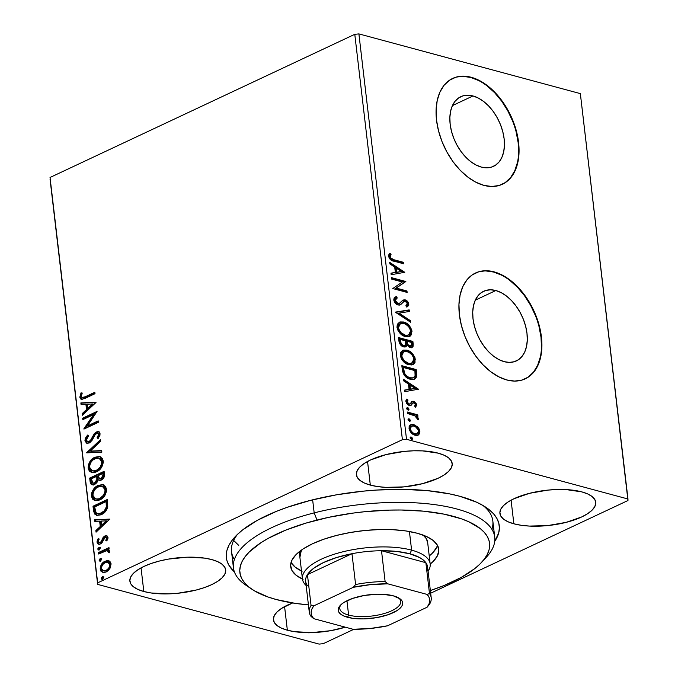 <?xml version="1.0" encoding="UTF-8"?>
<svg xmlns="http://www.w3.org/2000/svg" width="678" height="678" viewBox="0 0 678 678"><rect width="100%" height="100%" fill="white"/><g stroke="black" fill="none" stroke-linecap="round" stroke-linejoin="round"><path stroke-width="1.02" d="M249.258 587.301A131.549 48.062 -6.7 0 1 233.435 567.85L231.529 551.629A131.549 48.062 -6.7 0 1 237.597 534.247A131.549 48.062 173.3 0 0 234.376 559.52M234.427 571.961A137.388 50.197 -6.7 0 1 235.012 536.866A137.388 50.197 -6.7 0 1 459.591 496.228L449.675 493.898L427.445 490.643L402.732 489.346L376.476 490.058L363.094 491.169L336.441 494.821L310.804 500.279L287.167 507.33L276.387 511.373L257.411 520.28L242.495 530.018L236.741 535.078L232.198 540.205L228.91 545.341L226.918 550.443L226.232 555.46L226.859 560.35L228.8 565.054L234.427 571.961M472.964 95.954L452.438 105.599L472.964 95.954L478.312 98.056L483.609 101.446L488.66 105.988L493.27 111.514L497.262 117.811L500.474 124.625L502.796 131.718L504.127 138.795L504.424 145.592L503.678 151.847L501.906 157.321L499.178 161.813L495.61 165.127L491.33 167.161L486.507 167.813L481.321 167.085A38.468 24.154 -115.2 0 1 451.972 133.058A38.468 24.154 -115.2 0 1 460.786 96.7A38.468 24.154 -115.2 0 1 472.964 95.954A38.468 24.154 -115.2 0 1 502.313 129.973A38.468 24.154 -115.2 0 1 493.499 166.339A38.468 24.154 -115.2 0 1 481.321 167.085L475.981 164.974L470.676 161.593L465.625 157.042L461.015 151.516L457.031 145.228L453.811 138.405L451.497 131.32L450.158 124.243L449.861 117.438L450.616 111.184L452.387 105.709L455.108 101.225L458.675 97.903L462.955 95.869L467.786 95.217L472.964 95.954M495.821 290.531L475.295 300.176L495.821 290.531L501.169 292.633L506.466 296.023L511.517 300.574L516.128 306.1L520.119 312.389L523.331 319.211L525.653 326.296L526.984 333.373L527.281 340.178L526.535 346.433L524.764 351.907L522.035 356.391L518.467 359.713L514.187 361.738L509.364 362.399L504.178 361.662A38.468 24.154 -115.2 0 1 474.829 327.644A38.468 24.154 -115.2 0 1 483.643 291.277A38.468 24.154 -115.2 0 1 495.821 290.531A38.468 24.154 -115.2 0 1 525.179 324.559A38.468 24.154 -115.2 0 1 516.356 360.916A38.468 24.154 -115.2 0 1 504.178 361.662L498.839 359.56L493.533 356.17L488.482 351.628L483.88 346.102L479.888 339.805L476.668 332.983L474.354 325.898L473.015 318.821L472.719 312.024L473.473 305.77L475.244 300.286L477.965 295.803L481.541 292.481L485.812 290.455L490.643 289.794L495.821 290.531M525.035 378.934A58.461 36.714 64.8 0 0 538.213 323.609A58.461 36.714 64.8 0 0 493.652 272.048L494.067 271.853A58.461 36.714 -115.2 0 1 538.671 323.559A58.461 36.714 -115.2 0 1 525.272 378.824A58.461 36.714 -115.2 0 1 506.763 379.96L514.644 381.078L521.975 380.07L528.476 376.993L533.9 371.942L538.044 365.128L540.73 356.806L541.875 347.297L541.425 336.966L539.4 326.211L535.874 315.44L530.984 305.075L524.925 295.506L517.916 287.108L510.246 280.2L502.186 275.048L494.067 271.853L486.185 270.734L478.854 271.734L472.354 274.819L466.93 279.87L462.786 286.684L460.099 295.006L458.955 304.515L459.404 314.846L461.43 325.601L464.955 336.373L469.846 346.738L475.905 356.306L482.914 364.705L490.584 371.612L498.644 376.756L506.763 379.96A58.461 36.714 -115.2 0 1 462.159 328.254A58.461 36.714 -115.2 0 1 475.558 272.988A58.461 36.714 -115.2 0 1 494.067 271.853L493.652 272.048A58.461 36.714 64.8 0 0 475.32 273.098M502.178 184.348A58.461 36.714 64.8 0 0 515.356 129.023A58.461 36.714 64.8 0 0 470.795 77.462L471.21 77.275A58.461 36.714 -115.2 0 1 515.814 128.981A58.461 36.714 -115.2 0 1 502.415 184.238A58.461 36.714 -115.2 0 1 483.906 185.374L491.787 186.492L499.118 185.492L505.619 182.407L511.043 177.365L515.187 170.551L517.873 162.22L519.017 152.711L518.568 142.38L516.543 131.625L513.017 120.853L508.127 110.489L502.067 100.92L495.059 92.522L487.38 85.614L479.329 80.47L471.21 77.275L463.328 76.156L455.997 77.156L449.497 80.233L444.065 85.284L439.929 92.098L437.234 100.42L436.098 109.929L436.547 120.26L438.573 131.024L442.098 141.787L446.988 152.16L453.048 161.72L460.048 170.119L467.727 177.026L475.786 182.179L483.906 185.374A58.461 36.714 -115.2 0 1 439.302 133.668A58.461 36.714 -115.2 0 1 452.701 78.411A58.461 36.714 -115.2 0 1 471.21 77.275L470.795 77.462A58.461 36.714 64.8 0 0 452.463 78.521M513.856 523.797A48.231 17.62 -6.7 0 1 499.923 513.466A48.231 17.62 -6.7 0 1 528.577 493.559A48.231 17.62 -6.7 0 1 581.8 491.881L566.266 489.601L557.282 489.499L547.926 490.101L529.569 493.304L513.992 498.72L508.017 502.008L503.568 505.517L500.822 509.119L499.881 512.678L500.779 516.043L503.491 519.094L507.907 521.713L513.856 523.797L521.111 525.272L529.391 526.077L547.731 525.577L566.088 522.374L581.665 516.967L587.64 513.678L592.089 510.161L594.835 506.559L595.776 503.008L594.877 499.635L592.165 496.584L587.75 493.965L581.8 491.881A48.231 17.62 -6.7 0 1 595.733 502.212A48.231 17.62 -6.7 0 1 567.079 522.119A48.231 17.62 -6.7 0 1 513.856 523.797L511.076 500.186L513.856 523.797M143.821 591.504A48.231 17.62 -6.7 0 1 129.888 581.165A48.231 17.62 -6.7 0 1 158.542 561.257A48.231 17.62 -6.7 0 1 211.765 559.579L204.519 558.104L187.247 557.197L168.534 559.087L159.533 561.003L151.236 563.477L143.956 566.418L137.981 569.706L133.532 573.224L130.786 576.825L129.845 580.376L130.744 583.741L133.456 586.792L137.871 589.419L143.821 591.504L151.075 592.979L168.339 593.877L177.695 593.275L196.052 590.08L204.349 587.606L211.629 584.665L217.604 581.377L222.053 577.859L224.799 574.258L225.74 570.707L224.842 567.342L222.13 564.282L217.714 561.664L211.765 559.579A48.231 17.62 -6.7 0 1 225.698 569.91A48.231 17.62 -6.7 0 1 197.044 589.818A48.231 17.62 -6.7 0 1 143.821 591.504L141.041 567.884L143.821 591.504M287.353 630.209A48.231 17.62 -6.7 0 1 273.429 619.878A48.231 17.62 -6.7 0 1 292.625 602.962L281.523 608.412L277.073 611.929L274.327 615.531L273.387 619.082L274.285 622.446L276.997 625.506L281.404 628.125L287.353 630.209L294.608 631.684L311.88 632.591L330.584 630.701L345.272 627.175A48.231 17.62 -6.7 0 1 287.353 630.209L284.582 606.598L287.353 630.209M370.315 485.092A48.231 17.62 -6.7 0 1 356.391 474.761A48.231 17.62 -6.7 0 1 385.045 454.853A48.231 17.62 -6.7 0 1 438.268 453.175L422.733 450.895L413.741 450.794L404.393 451.395L386.036 454.599L370.459 460.006L364.476 463.303L360.035 466.811L357.281 470.413L356.34 473.973L357.247 477.337L359.959 480.388L364.366 483.007L370.315 485.092L377.57 486.567L385.85 487.372L404.19 486.872L422.547 483.668L438.124 478.261L444.107 474.964L448.548 471.456L451.302 467.854L452.243 464.303L451.336 460.93L448.624 457.879L444.217 455.26L438.268 453.175A48.231 17.62 -6.7 0 1 452.192 463.506A48.231 17.62 -6.7 0 1 423.538 483.414A48.231 17.62 -6.7 0 1 370.315 485.092L367.544 461.481L370.315 485.092M354.78 34.315L402.401 439.691L97.657 582.86L50.036 177.483L354.78 34.315L358.891 33.9L580.351 93.615L627.972 499L406.512 439.285L358.891 33.9L580.351 93.615L627.964 500.517L430.674 593.208L627.964 500.517L627.972 499L406.512 439.285L402.401 439.691L406.512 439.285L358.891 33.9L354.78 34.315L50.036 177.483L97.657 582.86L402.401 439.691L354.78 34.315M102.522 572.13L101.022 569.351L100.2 569.13L102.751 572.368L106.251 571.918L109.828 568.749L111.099 564.011L108.895 560.901L106.988 560.664L104.522 561.486L102.217 563.384L100.42 566.554L100.2 569.13L100.98 571.24L103.42 572.495L105.776 572.122L108.166 570.673L110.438 567.672L111.006 563.435L110.361 561.977L108.463 560.765M98.446 552.553L98.615 554.002L106.539 550.773L107.997 551.214L108.2 552.612L109.404 552.782L109.361 550.714L107.599 549.782L109.15 549.061L108.98 547.604L98.446 552.553L99.268 552.773L109.048 548.18L99.268 552.773L98.446 552.553L98.615 554.002L105.793 550.875L107.336 550.833L108.311 551.867L108.2 552.612L109.404 552.782L109.633 551.502L107.599 549.782L109.15 549.061L108.98 547.604L98.446 552.553M107.98 537.434L106.81 535.756L104.471 536.179L102.946 537.73L101.192 541.688L99.615 542.671L98.318 541.519L99.191 539.002L98.124 538.629L97.047 541.332L97.479 543.493L99.378 544.256L101.268 543.425L105.115 537.391L106.624 537.824L105.802 540.519L106.81 540.942L107.938 538.357L107.98 537.434L106.666 535.705L104.887 535.959L103.319 537.188L101.192 541.688L99.217 542.637L98.318 541.519L99.191 539.002L98.124 538.629L97.047 542.29L98.547 544.197L100.446 543.934L102.022 542.688L105.115 537.391L105.988 537.273L106.692 538.129L105.802 540.519L106.81 540.942L107.98 537.434M93.522 510.619L94.539 513.966L96.946 515.399L100.759 514.848L104.124 512.848L106.039 510.831L107.683 507.415L107.421 499.457L93.005 506.229L93.522 510.619L94.344 510.839L93.827 506.449L93.005 506.229L93.522 510.619L96.539 515.314L101.395 514.568C104.378 513.399 106.497 510.898 107.76 507.068L107.421 499.457L93.005 506.229L93.827 506.449L107.488 500.033L93.827 506.449L94.344 510.839L93.522 510.619M89.699 478.092L90.216 482.355L91.081 484.117L92.522 484.821L94.759 484.414L96.886 482.651L98.09 479.702L100.488 480.338L103.327 478.499L104.463 475.888L104.115 471.32L89.699 478.092L90.521 478.312L104.183 471.896L90.521 478.312L89.699 478.092L90.14 481.872L92.242 484.762L94.759 484.414L98.09 479.702L99.141 480.346L101.369 480.032C103.632 478.939 104.658 476.931 104.429 473.998L104.115 471.32L89.699 478.092M86.708 452.624L101.861 452.158L101.675 450.573L90.199 451.116L100.598 441.378L100.412 439.793L86.708 452.624L87.479 452.836L86.733 452.87L101.861 452.158L101.675 450.573L90.199 451.116L100.598 441.378L100.412 439.793L86.708 452.624M82.835 419.64L93.556 414.605L83.945 429.098L98.352 422.326L98.183 420.877L87.437 425.92L97.073 411.41L82.665 418.182L82.835 419.64L93.556 414.605L83.903 428.767L98.352 422.326L98.183 420.877L87.437 425.92L97.073 411.41L82.665 418.182L82.835 419.64M85.233 396.757L81.919 397.52L81.284 395.96L82.241 393.054L81.046 392.842L79.809 397.198L80.555 398.901L82.021 399.41L94.996 393.706L94.827 392.257L85.233 396.757L86.055 396.977L94.895 392.825L86.055 396.977L82.216 397.639L81.284 396.486L82.241 393.054L81.046 392.842L79.809 397.198L81.326 399.334L85.258 398.283L94.996 393.706L94.827 392.257L85.233 396.757M95.988 402.198L80.868 402.91L81.055 404.486L85.903 404.266L86.521 409.58L82.131 413.69L82.318 415.275L96.022 402.444L80.868 402.91L81.055 404.486L85.903 404.266L86.521 409.58L82.131 413.69L82.318 415.275L95.988 402.198M84.928 440.802L86.598 443.158L89.962 442.59L92.259 440.073L95.183 434.598L97.217 433.217L98.132 433.454L98.615 434.454L97.064 437.861L98.081 438.581L100.013 435.123L99.886 432.962L98.666 431.742L97.522 431.623L95.217 432.7L90.801 439.963L88.894 441.607L87.42 441.598L86.445 440.285L86.53 438.802L88.445 435.912L87.581 435.073L85.292 438.335L84.928 440.802L85.75 441.022L88.403 435.293L86.114 438.556L85.75 441.022L84.928 440.802L86.911 443.268L89.301 442.963L93.581 437.632L94.801 435.166L96.564 433.411L97.7 433.25L98.615 434.454L97.064 437.861L98.081 438.581L100.09 433.784L98.496 431.683L96.335 431.979L94.225 433.759L90.505 440.353L89.149 441.497L87.657 441.683L86.394 439.997L88.445 435.912L87.581 435.073L84.928 440.802M92.098 472.566L88.954 468.32L88.132 468.1L91.683 472.473L96.573 471.795C100.742 469.93 102.971 466.295 103.276 460.87L99.844 456.608L93.513 457.981L90.072 461.345L88.479 464.549L88.132 468.1L89.259 470.964L91.411 472.388L95.259 472.303L99.115 470.176L101.344 467.701L103.302 462.65L102.378 458.379L99.251 456.472L94.793 457.277L100.242 456.726M95.403 500.695L92.259 496.457L91.437 496.237L94.988 500.601L99.878 499.923C104.048 498.067 106.277 494.423 106.582 489.007L103.149 484.736L96.818 486.109L93.378 489.482L91.784 492.686L91.437 496.237L92.564 499.101L94.717 500.525L98.564 500.44L102.42 498.313L104.649 495.838L106.607 490.779L105.683 486.507L102.556 484.609L98.098 485.406L103.548 484.863M109.726 519.102L94.598 519.806L94.784 521.39L99.632 521.162L100.259 526.475L95.869 530.594L96.056 532.179L109.726 519.102L94.598 519.806L94.784 521.39L99.632 521.162L100.259 526.475L95.869 530.594L96.056 532.179L109.726 519.102M98.912 549.994L97.861 549.239L99.208 549.892L100.268 548.112L98.92 547.468L97.912 548.663L98.191 549.866L99.208 549.892L100.268 548.112L99.751 547.392L98.92 547.468L100.039 547.578M100.217 561.147L99.174 560.401L100.513 561.045L101.573 559.274L100.234 558.621L99.471 559.299L99.234 560.655L100.302 561.13L101.581 559.553L101.056 558.553L100.234 558.621L101.344 558.74M102.353 579.343L101.31 578.588L102.649 579.241L103.709 577.461L102.37 576.809L101.361 578.012L101.641 579.207L102.649 579.241L103.709 577.461L103.2 576.741L102.37 576.809L103.488 576.927M323.22 643.685L353.882 629.277L323.22 643.685L319.109 644.1L97.649 584.385L319.109 644.1L323.22 643.685M50.028 179L97.649 584.385L50.028 179M410.385 424.92L412.987 424.962L416.868 427.377L417.69 426.987L413.343 424.462L411.156 424.555L409.868 425.335L409.122 426.632L409.139 429.081L411.351 432.988L413.173 434.437L416.038 435.429L418.241 435.064L419.682 433.513L419.851 431.089L418.945 428.623L417.69 426.987L416.868 427.377L419.072 431.767L419.894 431.386L417.69 426.987L413.809 424.572L410.792 424.699L409.037 428.454C410.08 432.217 412.088 434.479 415.063 435.242L418.623 434.835L419.894 431.386L419.072 431.767L417.801 435.225L418.623 434.835L417.69 435.293M407.283 412.012L407.453 413.461L415.343 416.038L418.19 419.885L418.156 417.97L416.394 415.877L417.936 416.292L417.767 414.843L407.283 412.012L407.453 413.461L414.605 415.614L418.19 419.885L418.419 418.877L416.394 415.877L417.936 416.292L417.767 414.843L407.283 412.012M413.088 403.147L413.911 402.757L415.495 404.546L414.605 406.114L415.606 407.207L416.639 404.156L414.173 401.452L412.131 401.325L410.004 403.961L408.444 403.766L407.147 401.8L408.02 400.096L406.953 399.003L405.885 400.732L406.529 403.393L408.198 405.046L410.088 405.614L411.224 405.215L413.004 402.851L414.156 402.851L415.419 404.224L414.605 406.114L415.606 407.207L416.767 404.808L415.945 405.19L415.411 406.995M402.351 370.078L404.063 375.01L407.648 378.18L412.919 379.544L414.826 379.036L416.148 377.756L416.707 374.688L416.19 369.552L401.842 365.688L402.351 370.078C403.469 375.273 406.088 378.316 410.198 379.214L414.648 379.129L416.538 376.782L416.19 369.552L401.842 365.688L402.351 370.078M398.537 337.551L399.52 343.314L402.834 346.636L405.698 346.772L406.893 344.899L409.283 347.17L411.495 347.611L413.029 346.594L413.199 344.102L412.885 341.424L398.537 337.551L398.978 341.331C399.673 344.382 401.207 346.238 403.579 346.899L405.605 346.814L406.893 344.899L410.156 347.5L412.199 347.416L413.199 344.102L412.885 341.424L398.537 337.551M395.545 312.083L410.639 322.262L410.453 320.677L399.02 313.143L409.368 311.473L409.181 309.897L395.545 312.083M391.664 279.099L402.342 281.98L392.774 288.557L407.131 292.43L406.961 290.972L396.257 288.091L405.851 281.514L391.494 277.649L391.664 279.099L402.342 281.98L392.774 288.557L407.131 292.43L406.961 290.972L396.257 288.091L405.851 281.514L391.494 277.649L391.664 279.099M394.054 259.784L390.494 257.801L390.147 256.064L391.07 254.292L389.875 253.258L388.918 254.504L388.638 256.377L389.384 258.471L390.85 259.962L403.766 263.81L403.596 262.352L394.054 259.784L393.223 260.166L402.774 262.742L403.596 262.352L394.054 259.784C392.342 259.75 391.028 258.742 390.113 256.767L391.07 254.292L389.875 253.258L388.638 256.377C389.731 259.471 391.537 261.072 394.079 261.2L403.766 263.81L403.596 262.352L402.774 262.742L402.876 263.572L402.774 262.742L393.223 260.166L394.054 259.784M404.766 272.302L389.697 262.369L389.884 263.954L394.715 267.132L395.342 272.446L390.969 273.149L391.155 274.734L404.766 272.302L403.969 272.675L404.766 272.302L389.697 262.369L389.884 263.954L394.715 267.132L395.342 272.446L390.969 273.149L391.155 274.734L404.766 272.302M393.765 299.99L394.833 302.608L397.774 304.922L400.562 304.778L403.596 301.727L404.859 301.269L406.631 302.142L407.309 303.303L407.309 304.575L405.851 305.778L406.868 307.151L408.783 305.329L407.944 301.896L404.834 299.812L402.859 300.125L399.317 303.481L397.088 303.185L395.223 300.278L395.876 298.634L397.266 297.964L396.401 296.583L394.13 297.981L393.765 299.99C394.511 302.744 395.96 304.422 398.122 305.032L400.41 304.854L404.105 301.405L402.774 302.108L405.351 301.346L407.393 303.744L405.851 305.778L406.868 307.151L408.868 304.159C408.224 301.778 406.978 300.346 405.122 299.871L403.02 300.032L399.317 303.481L397.969 303.583L395.223 300.278L397.266 297.964L396.401 296.583L395.401 296.939L393.765 299.99M399.011 322.372L403.596 322.008L399.935 321.948L397.316 324.27L396.969 327.288L398.088 330.703L400.24 333.517L402.766 335.491L407.91 336.873L410.131 336.161L411.716 334.305L411.648 329.516L408.037 324.398L404.241 322.203L402.774 322.397C406.851 323.389 409.673 326.474 411.224 331.635L412.046 331.245C410.495 326.084 407.681 323.008 403.596 322.008L399.41 322.16L396.969 327.288C398.486 332.466 401.283 335.568 405.376 336.576L409.622 336.441L412.046 331.245L411.224 331.635L409.309 336.551M402.317 350.509L406.902 350.145L403.24 350.085L400.622 352.407L400.274 355.425L401.393 358.84L403.546 361.654L406.071 363.62L411.215 365.01L413.436 364.298L415.021 362.442L414.953 357.645L411.343 352.526L408.198 350.585L406.08 350.526C410.156 351.526 412.978 354.602 414.529 359.764L415.351 359.382C413.8 354.221 410.987 351.136 406.902 350.145L402.715 350.297L400.274 355.425C401.791 360.603 404.588 363.696 408.681 364.713L412.927 364.578L415.351 359.382L414.529 359.764L412.614 364.688M418.504 389.206L403.435 379.265L403.622 380.85L408.453 384.036L409.071 389.35L404.698 390.053L404.885 391.638L418.504 389.206L417.699 389.579L418.504 389.206L403.435 379.265L403.622 380.85L408.453 384.036L409.071 389.35L404.698 390.053L404.885 391.638L418.504 389.206M406.766 408.029L407.749 407.673L406.749 408.071L406.876 409.122L408.792 410.012L408.58 408.19L407.749 407.673L406.927 408.063L408.266 409.597L409.088 409.207L407.749 407.673L407.088 407.707M408.08 419.19L409.063 418.834L408.063 419.233L408.181 420.275L410.105 421.165L409.885 419.343L409.063 418.834L408.241 419.216L409.58 420.75L410.402 420.368L409.063 418.834L408.393 418.868M410.215 437.378L411.199 437.022L410.198 437.42L410.317 438.463L412.241 439.361L412.029 437.53L411.199 437.022L410.376 437.412L411.716 438.946L412.538 438.556L411.199 437.022L410.537 437.056M494.72 541.383L498.703 532.933L499.389 527.916L498.762 523.035L496.821 518.323L493.592 513.848L489.101 509.636L483.397 505.729L476.532 502.169L459.591 496.228A137.388 50.197 -6.7 0 1 486.016 507.381A137.388 50.197 -6.7 0 1 494.72 541.383M491.881 529.272A131.549 48.062 173.3 0 0 482.889 505.432A131.549 48.062 -6.7 0 1 492.821 520.941L494.728 537.154A131.549 48.062 -6.7 0 1 483.846 559.74A131.549 48.062 173.3 0 0 486.448 557.121A131.549 48.062 173.3 0 0 455.099 508.542A131.549 48.062 173.3 0 0 314.177 512.882L317.033 520.051A125.701 45.926 -6.7 0 1 451.692 515.899A125.701 45.926 -6.7 0 1 481.643 562.316A125.701 45.926 -6.7 0 1 430.361 590.546L443.87 585.606L461.21 577.453L474.846 568.545L480.1 563.91L484.245 559.223L487.245 554.519L489.058 549.858L489.669 545.265L489.084 540.798L487.296 536.493L484.329 532.391L480.219 528.543L468.693 521.721L461.404 518.814L444.098 514.161L423.75 511.187L401.13 510.009L389.24 510.11L364.866 511.695L352.611 513.153L328.584 517.348L305.939 523.111L285.557 530.204L268.217 538.357L260.903 542.739L249.326 551.9L245.182 556.587L242.19 561.291L240.376 565.961L239.758 570.545L240.351 575.02L242.131 579.317L245.097 583.419L249.216 587.267L254.445 590.843L268.03 596.996L276.251 599.521L295.176 603.352L308.422 604.869A125.701 45.926 -6.7 0 1 251.996 589.301A125.701 45.926 -6.7 0 1 317.033 520.051L314.177 512.882A131.549 48.062 -6.7 0 1 494.728 537.154M233.656 540.425L238.715 545.358M505.212 182.602L510.636 177.56L514.771 170.737L517.467 162.415M518.602 152.906L518.153 142.575L516.128 131.82M512.602 121.048L507.72 110.683L501.652 101.115L494.652 92.717L486.974 85.809M478.914 80.665L470.795 77.462L462.913 76.343M528.069 377.188L533.493 372.137L537.629 365.323L540.324 357.001M541.468 347.492L541.01 337.161L538.985 326.398M535.459 315.634L530.577 305.261L524.509 295.701L517.509 287.303L509.831 280.395M501.779 275.243L493.652 272.048L485.779 270.929M389.316 253.869L390.248 254.674L391.07 254.292L389.384 256.25L390.206 255.86L389.384 256.25L389.291 257.148L390.113 256.767L389.291 257.148C390.206 259.132 391.52 260.132 393.223 260.166L390.994 259.411L389.664 258.182L389.325 256.454L390.248 254.674L389.316 253.869M390.994 273.404L395.342 272.446L390.994 273.404M389.816 263.378L403.935 272.683L389.816 263.378M395.435 268.539L395.918 272.607L401.317 271.48L395.918 272.607L401.317 271.48L396.74 272.225L396.257 268.149L395.435 268.539L395.918 272.607L396.74 272.225L396.257 268.149L401.317 271.48L396.257 268.149L395.435 268.539M391.57 278.277L405.029 281.904L405.851 281.514L395.435 288.472L396.257 288.091L395.435 288.472L406.139 291.362L406.961 290.972L406.139 291.362L406.232 292.184L406.139 291.362L395.435 288.472L405.029 281.904L391.57 278.277M395.011 297.142L396.401 296.583L395.579 296.972L396.41 298.286L395.579 296.972L395.062 297.125M396.444 298.345L394.401 300.668L395.054 299.023L397.266 297.964M394.401 300.668L395.223 300.278L394.401 300.668L397.147 303.964L399.317 303.481L397.859 304.041L396.257 303.566L394.401 300.668M402.198 300.413L404.291 300.261C406.156 300.735 407.402 302.168 408.046 304.541L408.868 304.159L408.046 304.541L406.834 307.117M403.596 301.727L399.986 305.015M399.74 305.168L402.452 302.439M400.24 304.837L400.706 304.439M402.579 302.303L403.351 301.761M406.808 307.134L407.503 306.566M407.495 306.575L407.978 304.151L406.614 301.668M405.478 300.761L402.673 300.227M409.368 311.473L409.181 309.897L408.359 310.278L408.52 311.617L408.359 310.278L395.579 312.338L410.639 322.262L410.453 320.677L399.02 313.143L409.368 311.473M398.198 313.524L399.02 313.143L398.198 313.524L409.631 321.067L410.453 320.677L409.69 321.643L409.631 321.067L398.198 313.524M411.249 333.296L410.563 329.211L407.919 325.423M406.495 324.22L403.418 322.592L400.266 322.118M410.198 335.788L411.08 334.152M408.181 335.195L406.402 335.746L403.859 335.347L399.308 332.008L397.571 327.355L397.91 325.626L399.181 324.177M400.401 323.576L399.579 323.957L397.613 328.025L398.435 327.635L397.613 328.025C398.825 332.212 401.079 334.712 404.385 335.508L405.207 335.127C401.901 334.322 399.647 331.83 398.435 327.635L400.401 323.576L403.774 323.465C407.054 324.262 409.326 326.745 410.58 330.915L408.648 335L404.385 335.508L408.648 335M411.283 347.839L412.41 346.246L412.063 341.805L398.605 338.178L412.063 341.805L412.885 341.424L412.063 341.805L412.377 344.483L413.199 344.102L412.377 344.483L411.749 347.568M404.876 347.153L406.071 345.288L406.893 344.899L405.164 346.966M405.639 346.424L405.893 345.89M406.402 345.797L406.775 346.255M404.096 345.678L402.995 345.907M399.545 341.458L399.35 339.788L399.545 341.458L400.376 341.068L399.545 341.458C399.791 343.763 400.8 345.221 402.579 345.831L403.402 345.441C401.63 344.831 400.613 343.373 400.376 341.068L400.173 339.407L405.512 340.839L405.698 343.848L404.741 345.382L402.579 345.831L401.478 345.297L399.656 342.178M410.614 346.212L409.546 346.5L407.809 345.729L406.351 343.051M406.249 342.373L406.164 341.627L406.249 342.373C406.495 344.543 407.453 345.899 409.139 346.424L410.334 346.407L411.156 346.017L409.961 346.034C408.283 345.509 407.317 344.161 407.071 341.983L406.249 342.373L407.071 341.983L406.986 341.237L406.164 341.627L406.986 341.237L411.588 342.483L411.156 346.017M402.579 345.831L404.741 345.382M400.173 339.407L399.35 339.788L400.173 339.407L405.512 340.839L405.698 343.848L404.919 345.288L403.13 345.348L401.291 343.916L400.173 339.407M411.766 343.992L411.436 345.822L408.927 345.56L407.58 344.034L406.986 341.237L411.588 342.483L411.766 343.992M414.555 361.425L413.868 357.348L411.224 353.56M409.792 352.348L406.724 350.729L403.571 350.246M413.504 363.925L414.385 362.289M411.487 363.323L409.707 363.874L407.164 363.484L402.995 360.62L400.893 355.823L401.215 353.755L402.486 352.314M403.707 351.704L402.885 352.094L400.918 356.153L401.74 355.772L400.918 356.153C402.13 360.349 404.385 362.849 407.69 363.645L408.512 363.255C405.207 362.459 402.952 359.959 401.74 355.772L403.707 351.704L407.08 351.602C410.36 352.399 412.631 354.882 413.885 359.043L411.953 363.137L407.69 363.645L411.953 363.137M414.004 379.417L415.817 376.68L415.368 369.942L401.91 366.315L415.368 369.942L416.19 369.552L415.368 369.942L415.707 372.807L416.529 372.425L415.707 372.807L415.716 377.171L416.538 376.782L414.216 379.299M412.953 377.96L409.207 378.146L405.139 375.739L403.13 371.476L402.656 367.925L403.478 367.535L414.894 370.612L415.089 375.646L413.521 377.705L409.207 378.146L413.521 377.705M413.105 377.866L410.037 377.756C407.809 377.332 405.961 375.781 404.486 373.095L403.664 373.485C405.139 376.171 406.986 377.722 409.207 378.146L410.037 377.756L407.419 376.587L404.893 373.925L403.664 369.103L402.842 369.493L403.664 373.485L404.486 373.095L403.478 367.535L402.656 367.925L402.842 369.493L403.664 369.103L403.478 367.535L414.894 370.612L415.089 375.646L414.36 377.121L413.114 377.866M404.732 390.299L409.071 389.35L404.732 390.299M403.554 380.273L417.665 389.579L403.554 380.273M409.173 385.443L409.648 389.511L415.055 388.384L409.648 389.511L415.055 388.384L410.47 389.121L409.995 385.053L409.173 385.443L409.648 389.511L410.47 389.121L409.995 385.053L415.055 388.384L409.995 385.053L409.173 385.443M413.004 402.851L412.097 404.02L413.004 402.851L412.216 403.224M411.309 401.707L413.69 401.291L412.131 401.325L410.004 403.961L407.919 404.308L406.325 402.19L408.224 404.419L409.046 404.029L407.147 401.8L406.317 401.876L407.198 400.486L406.325 402.19L407.147 401.8L408.02 400.096L407.198 400.486L406.308 399.579L407.198 400.486L408.02 400.096L406.953 399.003L405.885 401.613L409.275 405.503L410.834 405.461L412.097 404.02L410.012 405.851M408.224 404.419L409.181 404.342L408.224 404.419M416.767 404.808L413.69 401.291L412.868 401.681L415.945 405.19L416.767 404.808M415.25 407.19L415.961 405.41L415.139 403.257L413.351 401.842L411.665 401.596M415.555 403.91L415.139 403.257M410.402 405.597L412.182 403.24M407.749 407.673L406.698 408.563L408.648 410.088M408.037 410.097L409.088 409.207L408.198 410.131M408.215 410.088L407.758 408.571L406.724 408.02M407.351 412.639L416.945 415.224L417.767 414.843L416.945 415.224L417.046 416.055L416.945 415.224L407.351 412.639M415.631 416.241L416.394 415.877L415.631 416.241M416.86 417.58L417.597 419.258L418.419 418.877L417.606 419.394M417.606 419.411L416.826 417.538M409.063 418.834L408.012 419.724L409.961 421.25M409.343 421.258L410.402 420.368L409.512 421.292M409.529 421.25L409.402 420.199L408.029 419.182M418.123 435.123L418.623 434.835M419.089 432.92L418.597 429.971L416.411 426.92L412.987 424.962L413.809 424.572L410.334 424.937M417.419 435.454L418.902 433.801M416.639 433.979L414.758 434.31L412.648 433.581L410.648 431.852L409.58 429.657M411.554 426.131L410.732 426.513L409.495 429.191L410.326 428.801L411.554 426.131L413.97 426.03C416.19 426.564 417.733 428.233 418.606 431.03L417.25 433.708L414.877 433.784C412.665 433.25 411.148 431.589 410.326 428.801L409.495 429.191L409.495 428.31L410.571 426.598M409.495 429.191C410.326 431.979 411.843 433.64 414.055 434.174L417.25 433.708M411.199 437.022L410.148 437.912L412.097 439.437M411.487 439.446L412.538 438.556L411.648 439.48M411.665 439.437L411.538 438.386L410.165 437.369M405.207 335.127L401.054 332.678L398.749 329.033L398.562 325.677L400.842 323.398L403.257 323.347L405.876 324.338L408.665 326.728L410.258 329.516L410.58 332.212L409.453 334.466L407.224 335.356L405.207 335.127M408.512 363.255L404.359 360.815L402.054 357.17L401.868 353.814L404.147 351.535L406.563 351.475L409.181 352.475L411.97 354.865L413.563 357.653L413.885 360.349L413.148 362.162L410.529 363.493L408.512 363.255M414.877 433.784L412.775 432.734L410.936 430.649L410.317 427.92L411.402 426.208L413.275 425.894L415.394 426.615L418.385 430.089L418.597 431.92L417.97 433.2L416.885 433.844L414.877 433.784M306.414 632.684L305.947 632.235M308.261 632.608L308.973 632.955M81.775 399.401L80.623 397.418L79.809 397.198L80.623 397.418L81.868 393.062L81.046 392.842L82.216 393.121L80.597 396.859L80.868 398.401L81.911 399.478M82.216 397.639L86.055 396.977L82.741 397.74M83.038 414.605L82.953 413.911L82.131 413.69L82.953 413.911L87.343 409.8L86.521 409.58L87.343 409.8L86.716 404.486L85.903 404.266L86.716 404.486L87.343 409.8L82.953 413.911L83.038 414.605M81.843 404.452L81.682 403.13L80.868 402.91L96.005 402.461L81.682 403.13L81.843 404.452M88.75 408.478L93.352 404.173L92.53 403.952L87.928 408.258L88.75 408.478L93.352 404.173L92.53 403.952L87.928 408.258L87.454 404.19L92.53 403.952L87.454 404.19L87.928 408.258L88.75 408.478M83.58 419.284L83.479 418.411L82.665 418.182L83.479 418.411L96.827 412.139L83.479 418.411L83.58 419.284M88.259 426.148L87.437 425.92L88.259 426.148L98.251 421.445L88.259 426.148M84.377 428.894L83.903 428.767L84.377 428.894M84.987 428.615L94.378 414.826L93.556 414.605L94.378 414.826L84.987 428.615M87.657 441.683L89.971 441.717L89.149 441.497L89.971 441.717L91.327 440.581L90.505 440.353L91.327 440.581L93.344 437.09L92.522 436.869L93.344 437.09L95.047 433.979L94.225 433.759L95.047 433.979L97.149 432.2L96.335 431.979L98.878 431.835M98.039 433.437L99.183 433.928L99.352 435.649L97.878 438.081L98.259 438.352L97.064 437.861L97.878 438.081L99.429 434.674L97.7 433.25M87.335 443.344L85.75 441.022L86.309 442.565L87.42 443.387M97.742 431.971L95.047 433.979L91.013 440.937L89.716 441.827L88.233 441.819M87.547 452.828L100.513 440.683L87.547 452.828M91.022 451.336L101.708 450.836L91.022 451.336M94.793 457.277C90.683 459.133 88.462 462.743 88.132 468.1L88.954 468.32C89.284 462.964 91.496 459.353 95.606 457.497L94.793 457.277M100.776 456.853L98.234 456.692L95.606 457.497L93.098 459.108L90.572 462.057L89.301 464.769L88.92 467.888L89.343 469.913L91.098 472.074M98.937 458.252L100.997 458.955L102.293 460.582L102.624 463.269L101.759 466.074L100.191 468.371L97.225 470.557L95.106 471.218L92.581 470.879M97.225 470.557L92.42 470.896L97.225 470.557C100.53 469.083 102.327 466.176 102.624 461.854L101.802 461.625C101.505 465.955 99.708 468.862 96.403 470.337L97.225 470.557L96.691 470.778M92.42 470.896L89.606 467.354C89.894 463.074 91.683 460.201 94.971 458.726L98.996 458.175L101.802 461.625L102.624 461.854L99.819 458.396L98.996 458.175M92.649 484.846L90.962 482.092L90.14 481.872L90.962 482.092L90.521 478.312L91.31 483.456L93.344 485.05M92.979 483.151L95.412 483.185L94.589 482.965L95.412 483.185L97.717 479.685L96.895 479.465L97.717 479.685L97.615 477.295L96.793 477.066L96.895 479.465L94.589 482.965L92.979 483.151L91.344 478.854L96.708 476.337L97.53 476.558L96.708 476.337L96.793 477.066L97.615 477.295L97.53 476.558L97.454 480.838L95.412 483.185L93.284 483.134L94.149 483.439M99.573 478.804L101.988 478.812L101.166 478.592L101.988 478.812L103.802 475.202L102.98 474.981L101.166 478.592L99.573 478.804L98.183 475.642L102.802 473.473L103.624 473.693L102.802 473.473L102.98 474.981L103.802 475.202L103.624 473.693L103.48 477.448L101.692 478.931L99.98 478.838M101.395 479.024L100.802 479.083M102.98 474.981L102.853 476.77L101.98 478.066L99.98 478.863L98.776 478.236L98.183 475.642L102.802 473.473L102.98 474.981M98.098 485.406C93.988 487.27 91.767 490.88 91.437 496.237L92.259 496.457C92.589 491.101 94.801 487.49 98.912 485.626L98.098 485.406M104.081 484.99L101.539 484.829L98.912 485.626L96.403 487.236L93.878 490.194L92.606 492.906L92.225 496.025L92.64 498.05L94.395 500.211M102.242 486.389L104.302 487.084L105.599 488.711L105.929 491.406L105.065 494.203L103.497 496.499L101.047 498.423L98.412 499.347L95.886 499.016M100.522 498.694L95.725 499.033L100.522 498.694C103.836 497.211 105.632 494.313 105.929 489.982L105.107 489.762C104.81 494.093 103.014 496.991 99.708 498.474L100.522 498.694L99.997 498.915M95.725 499.033L92.911 495.491C93.2 491.211 94.988 488.33 98.276 486.863L102.302 486.304L105.107 489.762L105.929 489.982L103.124 486.533L102.302 486.304M96.946 515.399L94.344 510.839L94.632 512.458M94.903 513.305L97.166 515.475M106.395 509.322L104.734 511.509L102.047 513.331C104.497 512.382 106.192 510.322 107.132 507.161L106.31 506.941L107.132 507.161L107.039 502.779L106.226 502.559L107.039 502.779L106.929 501.822L106.107 501.601L106.31 506.941C105.37 510.102 103.675 512.161 101.225 513.11L97.471 513.721L95.657 512.271L94.649 506.983L106.107 501.601L106.929 501.822L107.149 503.847L106.751 508.525M97.471 513.721L102.047 513.331L98.259 513.932M96.768 531.51L96.683 530.815L95.869 530.594L96.683 530.815L101.081 526.696L100.259 526.475L101.081 526.696L100.454 521.39L99.632 521.162L100.454 521.39L101.081 526.696L96.683 530.815L96.768 531.51M95.573 521.357L95.42 520.026L94.598 519.806L109.734 519.356L95.42 520.026L95.573 521.357M102.48 525.382L107.082 521.068L106.26 520.848L101.666 525.162L102.48 525.382L107.082 521.068L106.26 520.848L101.666 525.162L101.183 521.094L106.26 520.848L101.183 521.094L101.666 525.162L102.48 525.382M106.183 537.518L107.302 537.807L107.522 538.671L106.87 540.841L105.802 540.519L106.624 540.739L107.514 538.349L105.988 537.273M98.963 544.265L97.869 542.51L97.047 542.29L97.869 542.51L98.937 538.849L97.835 542.044L98.302 543.714L99.157 544.349M99.217 542.637L101.047 542.722L100.225 542.502L101.047 542.722L102.005 541.908L101.192 541.688L102.005 541.908L102.912 539.849L102.09 539.629L102.912 539.849L104.141 537.408L103.319 537.188L104.141 537.408L105.709 536.179L104.887 535.959L107.048 535.857M106.683 535.883L104.141 537.408L101.793 542.171L99.861 542.798M106.429 537.468L107.302 537.807M100.48 547.587L98.92 547.468L97.861 549.239L98.683 549.46L99.742 547.688L98.92 547.468M98.471 549.994L99.208 549.892M100.166 547.561L98.734 548.883L99.013 550.087M108.149 549.9L107.599 549.782M108.09 551.036L109.022 551.714L109.022 552.833L109.133 552.095L107.336 550.833M99.369 553.655L99.268 552.773L99.369 553.655M101.793 558.74L100.234 558.621L99.174 560.401L99.997 560.621L101.047 558.841L100.234 558.621M99.785 561.147L100.513 561.045M101.471 558.714L100.047 560.045L100.327 561.24M108.895 560.901L104.997 561.248C101.997 562.613 100.403 565.24 100.2 569.13L101.022 569.351C101.217 565.46 102.819 562.833 105.81 561.469L109.717 561.13M109.26 560.986L108.785 560.892M107.819 560.884L103.988 562.647L101.844 565.325M101.446 566.189L100.988 569.045L102.014 571.715M108.794 562.571L110.548 564.384L109.989 567.681L107.243 570.512L104.09 571.045M103.302 570.834L106.887 570.69L103.276 570.825L101.7 569.384L101.7 566.596L103.158 564.172L105.158 562.706L107.293 562.231L109.166 563.079L109.811 564.613C109.556 567.528 108.311 569.478 106.065 570.469L106.887 570.69C109.133 569.698 110.378 567.749 110.624 564.833L107.887 562.325L109.811 564.613L109.802 565.579L108.666 568.274L106.065 570.469L103.302 570.834L101.488 568.52C101.7 565.63 102.92 563.689 105.158 562.706L107.887 562.325M103.929 576.936L102.37 576.809L101.31 578.588L102.132 578.809L103.192 577.029L102.37 576.809M101.92 579.343L102.649 579.241M103.615 576.902L102.183 578.232L102.463 579.436M96.403 470.337L94.284 470.998L91.31 470.405L89.725 468.023L89.708 465.227L91.183 461.964L92.954 460.006L96.022 458.311L98.632 458.091L101.2 459.82L101.802 463.049L100.217 467.083L96.403 470.337M96.793 477.066L96.852 479.753L96.107 481.643L94.276 483.083L92.471 482.914L91.344 478.854L96.708 476.337L96.793 477.066M99.708 498.474L97.59 499.127L94.615 498.533L93.03 496.16L93.013 493.364L94.488 490.101L96.259 488.143L99.327 486.448L101.937 486.228L104.505 487.957L105.107 491.186L103.522 495.22L99.708 498.474M106.107 501.601L106.31 506.941L104.319 510.865L99.7 513.67L97.802 513.788L96.149 512.949L94.649 506.983L106.107 501.601M299.879 557.231L299.888 557.299A64.308 23.493 -6.7 0 1 302.388 549.426L301.074 551.528L299.905 557.384M302.456 579.088A74.546 27.239 -6.7 0 1 290.684 566.605A74.546 27.239 -6.7 0 1 336.441 535.459L350.348 532.493L364.806 530.501L379.256 529.56L393.155 529.721L405.953 530.95L417.173 533.23L426.377 536.451L433.208 540.493L437.412 545.205L438.819 550.409L437.378 555.901L433.14 561.469L430.191 564.079A74.546 27.239 -6.7 0 0 438.751 549.205L438.734 549.112M291.04 562.452A74.546 27.239 173.3 0 0 301.498 570.978M312.643 499.822L314.177 512.882L312.643 499.822M233.435 567.85A131.549 48.062 -6.7 0 1 314.177 512.882A131.549 48.062 173.3 0 0 246.122 585.351L251.996 589.301M303.058 579.368L296.218 575.317L292.023 570.605L290.616 565.401L292.057 559.909L296.286 554.341L303.151 548.917L312.38 543.824L323.618 539.281L336.441 535.459A74.546 27.239 -6.7 0 1 438.751 549.205M238.766 545.392L234.452 541.366M436.42 547.79L432.191 553.358L429.242 555.968A74.546 27.239 173.3 0 0 437.437 545.256M291.065 562.494L295.269 567.215L302.1 571.257M422.852 534.773L426.479 538.841L427.691 543.332M423.386 535.205A64.308 23.493 -6.7 0 1 427.632 542.298M341.042 604.623A30.696 11.212 173.3 0 0 348.619 615.09L347.577 617.285A32.451 11.857 -6.7 0 1 340.246 605.412A32.451 11.857 -6.7 0 1 393.282 595.818L400.257 598.979L402.079 601.03L402.69 603.301L402.054 605.691L400.206 608.115L397.215 610.48L388.291 614.666L376.654 617.624L364.069 618.887L358.026 618.819L352.45 618.277L343.577 615.887L340.602 614.124L338.78 612.073L338.178 609.802L338.805 607.412L340.653 604.988L343.644 602.623L352.568 598.437L364.205 595.479L376.79 594.216L382.833 594.284L393.282 595.818A32.451 11.857 -6.7 0 1 399.528 598.445A32.451 11.857 -6.7 0 1 389.036 614.404A32.451 11.857 -6.7 0 1 347.577 617.285L348.619 615.09A30.696 11.212 -6.7 0 1 339.754 608.513A30.696 11.212 -6.7 0 1 341.042 604.623M346.941 600.767L348.619 615.09L346.941 600.767M307.38 585.555A61.384 22.425 -6.7 0 1 307.439 574.63A61.384 22.425 -6.7 0 1 351.984 553.706L336.686 557.502L323.559 562.511L313.567 568.359L307.439 574.63L351.984 553.706A61.384 22.425 -6.7 0 1 381.502 550.731A61.384 22.425 -6.7 0 1 409.859 553.807L396.783 551.443L381.502 550.731L425.86 562.689L423.352 560.045L419.801 557.647L409.859 553.807L411.605 550.138A64.308 23.493 173.3 0 0 332.101 554.926A64.308 23.493 173.3 0 0 306.151 585.538A64.308 23.493 -6.7 0 1 302.43 578.919A64.308 23.493 -6.7 0 1 340.636 552.375A64.308 23.493 -6.7 0 1 411.605 550.138L409.419 531.51L411.605 550.138A64.308 23.493 -6.7 0 1 430.174 563.918A64.308 23.493 -6.7 0 1 428.089 571.215A64.308 23.493 173.3 0 0 411.605 550.138L409.859 553.807A61.384 22.425 -6.7 0 1 425.86 562.689A61.384 22.425 -6.7 0 1 426.903 571.512M309.27 612.09L305.651 581.283A61.384 22.425 173.3 0 1 307.439 574.63L311.058 605.437L313.753 605.886A59.63 21.789 -6.7 0 0 313.685 618.658L310.999 616.361A61.384 22.425 -6.7 0 1 309.27 612.09A61.384 22.425 -6.7 0 1 311.058 605.437A61.384 22.425 173.3 0 0 310.999 616.361L313.685 618.658L353.052 629.269L370.307 628.481L387.57 625.794L427.106 607.217L429.42 604.42A61.384 22.425 173.3 0 0 429.479 593.496L427.182 594.445L387.808 583.834L385.121 581.538L381.502 550.731L425.86 562.689L429.479 593.496A61.384 22.425 -6.7 0 1 431.208 597.767A61.384 22.425 -6.7 0 1 429.42 604.42L427.106 607.217L429.047 603.869L429.708 600.572L429.081 597.411L427.182 594.445L387.808 583.834L370.552 584.622L353.289 587.309L313.753 605.886L311.058 605.437L307.439 574.63L351.984 553.706L355.603 584.512L353.289 587.309L313.753 605.886L311.812 609.234L311.151 612.531L311.778 615.692L313.685 618.658L353.052 629.269A59.63 21.789 -6.7 0 0 387.57 625.794L427.106 607.217A59.63 21.789 -6.7 0 0 427.182 594.445L429.479 593.496L425.86 562.689A61.384 22.425 173.3 0 1 427.589 566.961L431.208 597.767M381.502 550.731A61.384 22.425 173.3 0 0 351.984 553.706L355.603 584.512A61.384 22.425 -6.7 0 1 385.121 581.538L381.502 550.731M398.571 597.86A30.696 11.212 -6.7 0 1 400.723 601.352A30.696 11.212 -6.7 0 1 382.485 614.014A30.696 11.212 -6.7 0 1 348.619 615.09A30.696 11.212 173.3 0 0 387.002 612.649A30.696 11.212 173.3 0 0 398.571 597.869M385.121 581.538A61.384 22.425 173.3 0 0 355.603 584.512L353.289 587.309A59.63 21.789 -6.7 0 1 387.808 583.834L385.121 581.538M98.496 431.683L99.319 431.911M86.911 443.268L87.733 443.488M99.844 456.608L100.666 456.828M103.149 484.736L103.971 484.956M98.547 544.197L99.369 544.417M102.751 572.368L103.573 572.588M486.448 557.121L481.643 562.316M427.623 542.214L430.174 563.918M299.235 551.731L302.43 578.919"/></g></svg>
